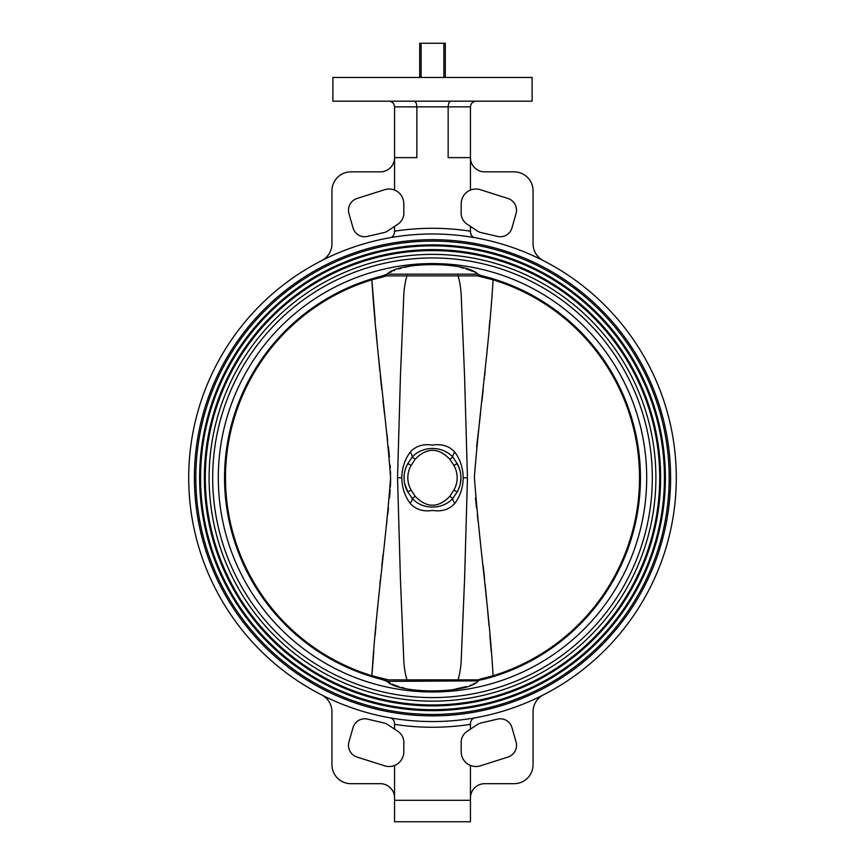 <?xml version="1.0" encoding="UTF-8"?>
<svg xmlns="http://www.w3.org/2000/svg" width="865" height="865" viewBox="0 0 865 865"><rect width="100%" height="100%" fill="white"/><g stroke="black" fill="none" stroke-linecap="round" stroke-linejoin="round"><path stroke-width="1.3" d="M670.602 477.772A238.102 238.102 0 0 1 432.5 715.863A238.102 238.102 0 0 1 194.398 477.772A238.102 238.102 0 0 1 432.5 239.67A238.102 238.102 0 0 1 670.602 477.772M195.825 477.772A236.675 236.675 0 0 0 432.5 714.447A236.675 236.675 0 0 0 669.175 477.772A236.675 236.675 0 0 0 432.5 241.097A236.675 236.675 0 0 0 195.825 477.772M665.38 477.772A232.88 232.88 0 0 1 432.5 710.652A232.88 232.88 0 0 1 199.62 477.772A232.88 232.88 0 0 1 432.5 244.892A232.88 232.88 0 0 1 665.38 477.772M200.572 477.772A231.928 231.928 0 0 0 432.5 709.7A231.928 231.928 0 0 0 664.428 477.772A231.928 231.928 0 0 0 432.5 245.844A231.928 231.928 0 0 0 200.572 477.772M660.633 477.772A228.133 228.133 0 0 1 432.5 705.905A228.133 228.133 0 0 1 204.367 477.772A228.133 228.133 0 0 1 432.5 249.639A228.133 228.133 0 0 1 660.633 477.772M205.308 477.772A227.192 227.192 0 0 0 432.5 704.964A227.192 227.192 0 0 0 659.692 477.772A227.192 227.192 0 0 0 432.5 250.58A227.192 227.192 0 0 0 205.308 477.772M655.897 477.772A223.397 223.397 0 0 1 432.5 701.169A223.397 223.397 0 0 1 209.103 477.772A223.397 223.397 0 0 1 432.5 254.375A223.397 223.397 0 0 1 655.897 477.772M478.377 275.675L478.54 274.67L483.773 276.249A207.935 207.935 0 0 1 483.773 679.285L481.837 679.674A18.976 18.976 0 0 0 482.119 679.62L483.773 679.285A207.935 207.935 0 0 0 483.773 276.259L482.119 275.913A18.976 18.976 0 0 0 481.837 275.87L383.163 275.87A18.976 18.976 0 0 0 382.881 275.913L381.227 276.249A207.935 207.935 0 0 0 381.227 679.285L382.881 679.62A18.976 18.976 0 0 0 383.163 679.674L386.623 679.868L387.109 681.382L381.227 679.285A207.935 207.935 0 0 1 224.565 477.772A207.935 207.935 0 0 0 381.227 679.285M477.891 681.382C466.311 694.033 398.83 694.087 387.109 681.382L478.54 680.874M478.377 679.868L386.623 679.868M387.142 681.415L390.093 683.112M392.04 684.042L393.78 684.777M394.754 685.156L398.884 686.605M401.436 687.372L404.463 688.172M409.264 689.243L410.832 689.535M413.74 690.032L417.59 690.562M451.627 689.967L466.138 686.594M470.365 685.112L470.96 684.885M473.025 684.01L474.907 683.112M477.891 274.151L387.109 274.151C398.689 261.511 466.17 261.446 477.891 274.151L478.54 274.67M381.227 276.259A207.935 207.935 0 0 0 224.565 477.772A207.935 207.935 0 0 1 381.227 276.249L387.109 274.151M386.46 274.67L386.623 275.675M413.373 265.577L410.864 265.998M409.264 266.301L404.528 267.35M401.284 268.215L398.862 268.939M394.635 270.421L394.04 270.659M391.975 271.534L390.093 272.432M477.858 274.129L474.907 272.421M472.96 271.502L471.22 270.767M470.246 270.377L466.116 268.939M463.554 268.172L460.537 267.372M455.736 266.301L454.168 266.009M451.26 265.512L450.503 265.404M491.212 651.486L489.86 635.364M489.017 625.665L487.644 610.463M486.606 599.477L485.103 584.189M484.638 579.593L483.167 565.602M478.075 521.195L477.307 514.707M476.529 507.96L475.48 497.981M476.604 446.902L480.486 413.967M481.989 400.711L483.2 389.672M484.292 379.27L484.346 378.729M484.649 375.799L485.157 370.88M486.638 355.796L487.665 344.865M489.114 328.808L489.871 320.126M493.115 675.727A207.027 207.027 0 0 0 493.115 279.817L493.082 279.806C489.114 346.53 479.448 410.983 474.398 477.091C479.145 543.62 489.168 608.549 493.115 675.727L479.783 679.23M486.519 677.609L493.05 675.749M486.368 277.892L479.772 276.313M373.788 651.486L371.885 675.727C375.864 608.787 385.704 544.128 390.602 477.772C385.714 411.481 375.853 346.757 371.885 279.817L375.129 320.126M375.972 329.781L377.335 344.843M378.362 355.796L379.843 370.88M380.351 375.799L381.789 389.52M383.011 400.711L384.514 413.967M386.86 433.819L387.628 440.285M388.396 446.902L389.455 456.882M390.137 465.013L390.32 467.889M390.472 471.166L390.569 474.258M390.602 477.426L390.526 483.048M390.504 483.557L390.353 487.006M390.18 489.893L389.52 497.981M388.471 507.96L387.693 514.707M386.925 521.195L386.223 527.12M383.054 554.411L381.843 565.526M380.784 575.571L380.687 576.512M380.362 579.593L379.897 584.189M378.394 599.477L377.356 610.463M375.907 626.487L375.14 635.364M388.342 679.868L371.885 675.727A207.027 207.027 0 0 1 371.885 279.817L385.271 276.303M378.481 277.935L371.95 279.795M378.632 677.652L385.228 679.23M457.974 680.063C460.115 672.981 461.261 664.807 461.391 655.54L464.57 579.366L467.457 477.772L463.218 477.772C463.013 487.525 460.212 496.067 454.795 503.408C449.249 509.539 441.831 511.885 432.543 510.426C423.223 511.896 415.773 509.561 410.205 503.408C404.788 496.056 401.976 487.514 401.782 477.772L397.543 477.772L400.43 579.399L403.609 655.584C403.75 664.85 404.885 673.013 407.026 680.063M467.457 477.772L464.57 376.145L461.391 299.96C461.25 290.683 460.115 282.531 457.974 275.481M476.658 275.675L493.115 279.817M407.026 275.481C404.885 282.563 403.739 290.737 403.609 299.993L400.43 376.167L397.543 477.772M454.795 503.408A9.483 3.806 43.2 0 1 452.784 498.435L449.822 496.315L453.876 490.077A24.663 24.663 0 0 0 453.876 465.457L449.822 459.229C438.263 447.346 426.704 447.346 415.178 459.229L412.216 457.098C422.401 445.616 442.599 445.605 452.784 457.098A9.483 3.806 136.8 0 1 454.795 452.136C460.212 459.477 463.024 468.03 463.218 477.772M460.331 483.686L460.959 477.772A28.459 28.459 0 0 1 457.163 491.98L452.784 498.435C442.599 509.928 422.401 509.939 412.216 498.435L415.178 496.315C426.737 508.198 438.296 508.198 449.822 496.315M410.205 503.408A9.483 3.806 136.8 0 0 412.216 498.435L407.837 491.98A28.459 28.459 0 0 1 407.837 463.564L412.216 457.098A9.483 3.806 43.2 0 0 410.205 452.136C415.751 445.994 423.169 443.659 432.457 445.107C441.777 443.648 449.227 445.983 454.795 452.136M404.106 479.643L404.333 481.827M404.582 483.286L407.837 491.98L411.124 490.077L415.178 496.315M459.888 470.019L457.163 463.564A28.459 28.459 0 0 1 457.163 491.98L453.876 490.077M457.747 490.909L459.639 486.325M401.782 477.772C401.987 468.019 404.788 459.466 410.205 452.136M449.822 459.229L452.784 457.098L457.163 463.564A28.459 28.459 0 0 1 460.959 477.772L460.656 473.642M457.163 463.564L453.876 465.457M415.178 459.229L411.124 465.457L407.837 463.564L406.312 466.635M406.291 466.678L405.393 469.1M404.636 471.966L404.312 473.869M639.559 477.772A207.059 207.059 0 0 0 477.534 275.675A207.059 207.059 0 0 1 477.534 679.868A207.059 207.059 0 0 0 639.559 477.772M387.466 275.675A207.059 207.059 0 0 0 387.466 679.868A207.059 207.059 0 0 1 387.466 275.675M445.302 77.396L445.302 43.25L445.302 77.396M443.864 77.396L443.864 43.25L421.136 43.25L421.136 77.396M419.698 43.25L421.136 43.25L419.698 43.25L419.698 77.396L419.698 43.25M443.864 43.25L445.302 43.25L443.864 43.25M414.497 77.461L450.503 77.461M390.688 237.529L390.699 237.518A5.687 5.687 0 0 1 389.856 237.745C392.483 237.356 394.051 235.485 394.559 232.134L394.559 226.403L387.661 230.998A10.91 10.91 0 0 1 384.082 232.544L367.42 236.426A12.099 12.099 0 0 1 353.05 227.971L348.952 213.601A12.337 12.337 0 0 1 357.072 198.463L384.644 189.705A14.705 14.705 0 0 1 394.559 190.073L394.559 157.625A14.229 14.229 0 0 1 380.33 171.854L350.92 171.854A18.976 18.976 0 0 0 331.944 190.819L331.944 243.768A18.976 18.976 0 0 1 321.607 260.668M394.559 190.073A14.705 14.705 0 0 1 403.793 203.632L403.858 213.006A13.278 13.278 0 0 1 397.943 224.143L394.559 226.403M470.441 232.134L470.441 231.193L470.441 232.134C470.949 235.485 472.517 237.356 475.144 237.745A5.687 5.687 0 0 1 470.506 232.977M394.559 232.134L394.559 231.193A249.477 249.477 0 0 1 470.441 231.193L470.441 226.403L477.339 230.998A10.91 10.91 0 0 0 480.918 232.544L497.58 236.426A12.099 12.099 0 0 0 511.95 227.971L516.048 213.601A12.337 12.337 0 0 0 507.928 198.463L480.356 189.705A14.705 14.705 0 0 0 470.441 190.073L470.441 157.625L448.157 157.625L448.157 106.871L394.559 106.871C394.191 103.443 392.299 101.54 388.861 101.183M543.393 260.668A18.976 18.976 0 0 1 533.056 243.768L533.056 190.819A18.976 18.976 0 0 0 514.08 171.854L484.67 171.854A14.229 14.229 0 0 1 470.441 157.625L470.441 106.871C470.809 103.443 472.701 101.54 476.139 101.183M470.441 190.073A14.705 14.705 0 0 0 461.207 203.632L461.142 213.006A13.278 13.278 0 0 0 467.057 224.143L470.441 226.403M414.108 101.183C415.762 101.54 416.671 103.443 416.844 106.871L416.844 157.625L394.559 157.625L394.559 106.871M450.892 101.183C449.238 101.54 448.329 103.443 448.157 106.871L470.441 106.871M332.895 77.461L532.105 77.461L532.105 101.183L332.895 101.183L332.895 77.461M394.559 765.471A14.705 14.705 0 0 0 403.793 751.912L403.858 742.538A13.278 13.278 0 0 0 397.943 731.401L387.661 724.546A10.91 10.91 0 0 0 384.082 722.999L367.42 719.107A12.099 12.099 0 0 0 353.05 727.573L348.952 741.943A12.337 12.337 0 0 0 357.072 757.08L384.644 765.828A14.705 14.705 0 0 0 394.559 765.471L394.559 800.298L470.441 800.298L470.441 821.75L394.559 821.75L394.559 800.298L470.441 800.298L470.441 765.471A14.705 14.705 0 0 1 461.207 751.912L461.142 742.538A13.278 13.278 0 0 1 467.057 731.401L477.339 724.546A10.91 10.91 0 0 1 480.918 722.999L497.58 719.107A12.099 12.099 0 0 1 511.95 727.573L516.048 741.943A12.337 12.337 0 0 1 507.928 757.08L480.356 765.828A14.705 14.705 0 0 1 470.441 765.471M321.607 694.876A18.976 18.976 0 0 1 331.944 711.776L331.944 764.725A18.976 18.976 0 0 0 350.92 783.69L380.33 783.69A14.229 14.229 0 0 1 394.559 797.919M470.441 797.919A14.229 14.229 0 0 1 484.67 783.69L514.08 783.69A18.976 18.976 0 0 0 533.056 764.725L533.056 711.776A18.976 18.976 0 0 1 543.393 694.876M474.301 718.015L474.312 718.015A5.687 5.687 0 0 1 475.144 717.799L475.112 717.809M394.559 723.41L394.559 724.351L394.559 723.41C394.051 720.048 392.483 718.188 389.856 717.799A5.687 5.687 0 0 1 394.494 722.567M475.144 717.799C472.517 718.188 470.949 720.048 470.441 723.41L470.441 729.141M470.441 723.41L470.441 724.351A249.477 249.477 0 0 1 394.559 724.351L394.559 729.141M676.289 477.772A243.789 243.789 0 0 0 432.5 233.983A243.789 243.789 0 0 0 188.711 477.772A243.789 243.789 0 0 0 432.5 721.561A243.789 243.789 0 0 0 676.289 477.772M652.318 477.772A219.818 219.818 0 0 1 432.5 697.59A219.818 219.818 0 0 1 212.682 477.772A219.818 219.818 0 0 1 432.5 257.954A219.818 219.818 0 0 1 652.318 477.772M646.696 477.772A214.196 214.196 0 0 0 432.5 263.576A214.196 214.196 0 0 0 218.304 477.772A214.196 214.196 0 0 0 432.5 691.968A214.196 214.196 0 0 0 646.696 477.772M411.124 465.457A24.663 24.663 0 0 0 411.124 490.077M478.453 680.398A207.773 207.773 0 0 0 478.453 275.146M386.547 275.146A207.773 207.773 0 0 0 386.547 680.398M407.837 463.564L407.253 464.635"/></g></svg>
